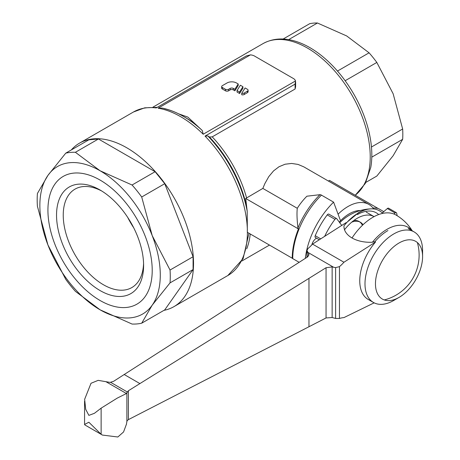 <?xml version="1.0" encoding="UTF-8"?>
<svg xmlns="http://www.w3.org/2000/svg" width="460" height="460" viewBox="0 0 460 460"><rect width="100%" height="100%" fill="white"/><g stroke="black" fill="none" stroke-linecap="round" stroke-linejoin="round"><path stroke-width="0.69" d="M163.95 310.35A94.403 54.504 -120 0 0 173.972 306.624A94.403 54.504 -120 0 0 193.528 263.407A94.403 54.504 -120 0 0 152.317 168.4A94.403 54.504 -120 0 0 79.568 143.112A94.403 54.504 -120 0 0 71.329 149.931M65.757 153.145L88.797 139.846L98.434 138.983L75.394 152.289A94.11 54.332 60 0 0 70.455 152.415A94.11 54.332 60 0 0 65.757 153.145L47.926 175.415A85.146 49.162 -120 0 0 47.926 244.939A85.146 49.162 -120 0 0 100.073 309.804A85.146 49.162 -120 0 0 130.174 317.872A85.146 49.162 -120 0 0 152.214 305.147A85.146 49.162 -120 0 0 152.214 235.623A85.146 49.162 -120 0 0 100.073 170.758A85.146 49.162 -120 0 0 69.966 162.69A85.146 49.162 -120 0 0 47.926 175.415L37.415 193.464A94.11 54.332 60 0 0 37.415 206.31L47.926 244.939L65.757 279.346A94.11 54.332 60 0 0 75.394 291.335L100.073 309.804L132.066 324.053A94.11 54.332 60 0 0 136.999 323.926A94.11 54.332 60 0 0 141.703 323.196L152.214 305.147L170.039 282.883L193.085 269.577L193.085 256.726L170.039 270.031A94.11 54.332 60 0 1 170.039 282.883M98.302 138.909L155.238 171.781M132.066 185.006L155.112 171.706L164.749 183.689L141.703 196.995A94.11 54.332 60 0 0 132.066 185.006L100.073 170.758L75.394 152.289M164.68 183.523L193.148 256.893M247.204 211.278L245.697 198.478L298.442 228.93A60.864 35.138 120 0 0 292.226 258.215L247.348 232.306L247.204 211.278A92.776 53.567 -120 0 0 207.822 135.936L205.045 136.108L295.096 84.117L295.516 80.943L203.199 134.239L202.302 130.519L187.824 117.076L178.606 113.827M202.302 130.519A92.776 53.567 -120 0 0 183.419 116.409C176.243 112.263 169.136 109.48 162.087 108.071L158.085 108.198L250.447 54.872A7.739 4.468 180 0 1 254.667 56.12A7.739 4.468 180 0 1 255.127 56.413L292.888 78.217A7.969 4.6 180 0 1 293.284 78.43A7.969 4.6 180 0 1 295.516 80.943M250.625 54.849L246.209 55.97M246.29 55.942L156.239 107.933A94.403 54.504 -120 0 0 133.44 112.01L79.568 143.112M328.382 181.044L329.492 180.4L378.166 208.501M355.241 195.27L365.28 183.5L370.772 167.446A87.636 50.594 -120 0 0 309.85 47.616A87.636 50.594 -120 0 0 298.5 42.268C285.252 37.479 273.412 37.933 262.976 43.637L153.042 107.105M295.619 81.972L295.619 86.831L295.096 89.016L295.096 84.117M133.67 227.717A56.827 32.809 60 0 1 127.753 217.471M143.572 263.425A56.827 32.809 60 0 1 131.836 287.563A56.827 32.809 60 0 1 88.044 272.337A56.827 32.809 60 0 1 63.238 215.148A56.827 32.809 60 0 1 75.009 189.135A56.827 32.809 60 0 1 101.781 191.038M143.606 265.42A61.565 35.546 60 0 1 100.073 290.553A61.565 35.546 60 0 1 56.54 215.148A61.565 35.546 60 0 1 100.073 190.014A61.565 35.546 60 0 1 143.606 265.42M295.096 89.016L212.227 136.862L209.449 137.023L207.822 135.936M245.697 198.478L262.844 188.416L264.885 183.557L268.778 176.634L273.562 170.884L279.036 166.727L285.102 164.22L291.617 163.449L298.04 164.415L303.813 166.859L368.926 204.453A41.894 24.19 120 0 0 338.089 214.199M238.217 83.979L238.217 85.479L234.864 90.798L233.318 89.901A2.219 1.282 0 0 0 230.172 89.901L228.603 90.81A2.219 1.282 180 0 1 225.463 90.81L222.324 88.993A2.219 1.282 180 0 1 221.674 88.09L221.674 86.589A2.219 1.282 180 0 1 222.324 85.686L227.033 82.967A6.664 3.847 180 0 1 236.457 82.967L238.217 83.979L234.864 89.297L233.318 88.406A2.219 1.282 0 0 0 230.172 88.406L228.603 89.315A2.219 1.282 180 0 1 225.463 89.315L222.324 87.498A2.219 1.282 180 0 1 221.674 86.589M242.932 86.698L242.932 88.199L239.579 93.518L237.032 92.046L237.032 90.551L240.384 85.232L242.932 86.698L239.579 92.017L237.032 90.551M248.101 90.218L248.101 91.712A2.219 1.282 180 0 1 247.451 92.621L244.312 94.438A2.219 1.282 180 0 1 241.742 94.766L241.742 93.271L245.094 87.952L247.451 89.315A2.219 1.282 180 0 1 248.101 90.218A2.219 1.282 180 0 1 247.451 91.126L244.312 92.937A2.219 1.282 180 0 1 241.742 93.271M234.864 90.798L234.864 89.297M239.579 93.518L239.579 92.017M244.312 94.438L244.312 92.937M262.844 188.416L297.275 208.288A41.894 24.19 -60 0 1 306.912 196.202L319.999 194.678A60.157 34.73 120 0 0 297.959 227.976C296.976 219.811 296.752 213.25 297.275 208.288M373.716 208.943A41.894 24.19 120 0 0 368.926 204.453M372.933 207.897L376.734 208.225A3.76 2.173 180 0 1 378.931 208.846L383.778 211.646M340.532 220.754L333.592 202.136L321.448 195.12A3.76 1.322 -134.6 0 0 319.999 194.678M297.959 227.763L298.5 228.988M292.146 258.163A3.76 2.173 0 0 0 292.733 258.606L299.161 262.315M362.428 225.291A22.212 12.822 120 0 0 359.714 221.91M363.003 224.739A22.212 12.822 120 0 0 360.393 222.255L359.082 221.501A22.212 12.822 120 0 0 353.786 220.53M360.393 222.255A22.212 12.822 120 0 0 351.722 222.168M329.072 214.314A1.851 1.069 120 0 0 328.877 214.141A1.851 1.069 120 0 0 327.238 214.883A57.385 33.131 120 0 0 315.221 235.704A1.851 1.069 120 0 0 315.008 236.647A1.851 1.069 120 0 0 315.393 237.498L319.32 239.763M360.381 210.525A33.925 19.584 120 0 0 339.273 222.099M382.277 212.94L387.36 208.541L395.088 213.003A1.851 1.069 -60 0 1 396.33 212.681A1.851 1.069 -60 0 1 396.681 213.227A57.385 33.131 -60 0 1 397.112 215.694M396.33 212.681L388.608 208.225A1.851 1.069 120 0 0 387.36 208.541M344.241 228.781L344.655 229.339A33.925 19.584 120 0 0 344.465 229.58M366.246 212.112L374.072 216.631A33.925 19.584 120 0 0 344.523 229.747M324.651 236.354A57.385 33.131 -60 0 1 334.96 219.339A1.851 1.069 -60 0 1 336.599 218.598A1.851 1.069 -60 0 1 336.795 218.776L341.745 225.434M393.909 214.021L395.088 213.003M333.592 202.136A60.95 35.19 120 0 0 305.313 258.376M311.817 244.887A7.032 4.059 -60 0 1 316.509 238.142M346.202 222.588L312.53 244.099A30.389 17.543 -60 0 1 308.039 248.503L306.952 250.407L307.907 252.402L333.626 267.254L335.616 267.616L339.451 266.645A30.389 17.543 120 0 0 343.948 262.234L375.469 242.092A40.721 23.512 120 0 0 359.754 280.79A40.721 23.512 120 0 0 368.19 299.431L373.428 302.45A40.721 23.512 120 0 0 393.789 300.438L399.021 297.413A33.321 19.239 120 0 0 422.585 256.605L422.585 256.605A33.321 19.239 120 0 0 399.021 243.001A33.321 19.239 120 0 0 375.463 283.808A33.321 19.239 120 0 0 399.021 297.413M387.935 230.558A40.721 23.512 120 0 0 374.854 241.736L375.469 242.092M372.186 242.247L375.32 241.575M382.703 213.371A41.676 24.058 120 0 0 371.088 208.851A41.676 24.058 120 0 0 358.616 212.853A41.676 24.058 120 0 0 343.971 225.808A27.508 16.704 -2.7 0 0 352.021 237.975A27.508 16.704 -2.7 0 0 372.428 242.236A41.676 24.058 120 0 1 387.073 229.281A41.676 24.058 120 0 1 411.855 230.598M378.649 214.555A38.341 22.137 120 0 0 357.397 214.573L357.633 213.457L347.432 221.858M312.53 244.099L343.948 262.234M352.021 237.975A46.276 26.72 -60 0 1 372.847 217.31A46.276 26.72 -60 0 1 395.979 215.015A46.276 46.276 0 0 1 412.24 230.816A46.276 46.276 0 0 0 395.979 215.015M422.585 250.562L422.585 256.605L422.585 250.562A40.721 23.512 120 0 0 414.149 231.92A40.721 23.512 120 0 0 382.766 242.828A40.721 23.512 120 0 0 364.993 283.808A40.721 23.512 120 0 0 373.428 302.45M374.152 302.841L343.948 317.596A38.226 22.069 120 0 0 339.451 318.458L335.616 318.447L332.143 317.532L326.054 317.952L128.392 419.629L127.207 420.595L126.879 421.59L126.879 392.736L128.392 390.753L326.054 267.726L332.143 266.915L333.626 267.254M126.902 421.417L126.373 424.54M307.907 252.402L309.005 254.633L307.464 256.996L113.608 381.311L110.061 382.398L98.158 380.357L91.022 383.278L84.634 399.32L85.692 409.291L88.866 415.374L94.398 413.316L101.131 408.158L117.219 398.13L126.431 393.53L106.156 381.823M126.442 424.183L123.562 431.963L117.835 437L102.413 435.068L101.131 434.286L88.866 422.24L84.565 424.448L84.824 424.913L102.413 435.068M101.131 434.286L101.131 408.158M126.373 393.524L126.902 392.622M326.054 317.952L326.054 267.726M357.903 213.026C362.359 210.444 366.752 209.053 371.088 208.851L371.088 208.851A46.276 46.276 0 0 0 339.75 222.749M164.749 309.891L141.703 323.196M193.148 269.485L164.68 309.983M170.039 270.031L152.214 235.623L141.703 196.995M371.456 147.016L402.655 129.001A84.22 48.628 60 0 1 402.822 134.257A84.22 48.628 60 0 1 402.655 139.322L393.139 155.727L376.826 176.059L365.878 182.384M402.655 139.322L371.789 157.142M283.118 39.042L309.701 23.69A84.22 48.628 60 0 1 317.44 23L346.667 35.943L369.087 52.819A84.22 48.628 60 0 1 376.826 62.445L393.139 93.759L402.655 129.001M376.826 62.445L345.149 80.736M337.479 71.07L369.087 52.819M317.44 23L288.621 39.64M247.365 229.919A94.403 54.504 -120 0 0 205.045 136.108M203.199 134.239A94.403 54.504 -120 0 0 180.642 116.685A94.403 54.504 -120 0 0 158.085 108.198M197.133 125.655A90.482 52.239 -120 0 0 185.127 117.398A90.482 52.239 -120 0 0 185.046 117.346L183.419 116.409A92.776 53.567 -120 0 0 164.536 108.715M173.972 306.624L227.844 275.523A94.403 54.504 -120 0 0 247.399 232.329M355.212 195.253A88.849 51.296 -120 0 0 370.225 156.854A88.849 51.296 -120 0 0 307.401 48.035A88.849 51.296 -120 0 0 262.976 43.637M246.75 248.802A88.849 51.296 -120 0 0 250.234 233.967M246.117 204.476A90.482 52.239 -120 0 0 209.449 137.023M246.566 197.811A88.849 51.296 -120 0 0 212.227 136.862M247.451 92.621L247.451 91.126M225.463 90.81L225.463 89.315M228.603 90.81L228.603 89.315M230.172 89.901L230.172 88.406M233.318 89.901L233.318 88.406M222.324 88.993L222.324 87.498M321.448 195.12A60.95 35.19 120 0 0 292.738 258.606M315.221 235.704L320.706 238.872M327.238 214.883L334.96 219.339M124.16 374.492L139.857 383.559M110.664 382.346L127.207 391.897M307.159 257.192L307.159 251.189M308.534 256.002L308.534 253.287M339.451 318.458L339.451 266.645M335.616 318.447L335.616 267.616M332.143 317.532L332.143 266.915M308.971 326.749L308.971 278.358M128.392 419.629L128.392 390.753M152.214 270.388A73.738 42.573 -120 0 0 100.073 180.073A73.738 42.573 -120 0 0 47.926 210.18A73.738 42.573 -120 0 0 100.073 300.495A73.738 42.573 -120 0 0 152.214 270.388M133.44 112.01L144.699 107.835L157.257 107.347M269.474 245.077L241.891 260.998M227.844 275.523L243.104 258.692L248.963 233.237M328.877 214.141L336.599 218.598M408.296 228.539L414.149 231.92M306.952 257.324L306.952 250.407M84.565 424.448L84.565 401.183M384.272 299.937A46.276 46.276 0 0 0 417.392 242.569"/></g></svg>
